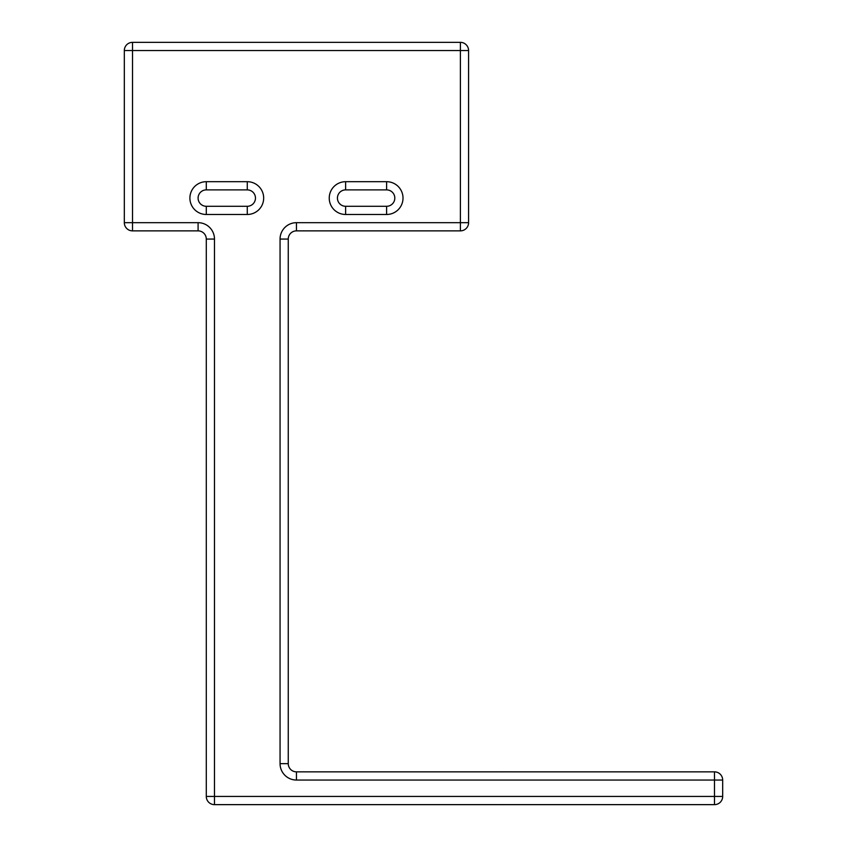 <?xml version="1.0" encoding="UTF-8"?>
<svg xmlns="http://www.w3.org/2000/svg" width="847" height="847" viewBox="0 0 847 847"><rect width="100%" height="100%" fill="white"/><g stroke="black" fill="none" stroke-linecap="round" stroke-linejoin="round"><path stroke-width="1.27" d="M206.287 796.434L214.482 796.434L214.482 239.066A16.389 16.389 0 0 0 198.092 222.676L132.524 222.676L132.524 230.871A8.195 8.195 0 0 1 124.318 222.676L132.524 222.676L132.524 50.545L124.318 50.545L124.318 222.676A8.195 8.195 0 0 0 132.524 230.871L198.092 230.871A8.195 8.195 0 0 1 206.287 239.066L206.287 796.434A8.195 8.195 0 0 0 214.482 804.639L714.476 804.639A8.195 8.195 0 0 0 722.682 796.434L214.482 796.434L214.482 804.639M468.582 222.676L296.45 222.676L296.45 230.871L460.387 230.871L460.387 50.545L132.524 50.545L132.524 42.35A8.195 8.195 0 0 0 124.318 50.545A8.195 8.195 0 0 1 132.524 42.35L460.387 42.35A8.195 8.195 0 0 1 468.582 50.545L468.582 222.676A8.195 8.195 0 0 1 460.387 230.871L296.45 230.871A8.195 8.195 0 0 0 288.255 239.066L288.255 763.655A8.195 8.195 0 0 0 296.45 771.85L714.476 771.85A8.195 8.195 0 0 1 722.682 780.045L722.682 796.434M132.524 230.871L198.092 230.871L198.092 222.676M296.45 222.676A16.389 16.389 0 0 0 280.061 239.066L288.255 239.066L288.255 763.655L280.061 763.655A16.389 16.389 0 0 0 296.45 780.045L714.476 780.045L714.476 804.639M206.287 189.887A8.195 8.195 0 0 0 198.092 198.082A8.195 8.195 0 0 0 206.287 206.287L247.271 206.287A8.195 8.195 0 0 0 255.466 198.082A8.195 8.195 0 0 0 247.271 189.887L206.287 189.887L206.287 181.692A16.389 16.389 0 0 0 189.897 198.082A16.389 16.389 0 0 0 206.287 214.482L247.271 214.482A16.389 16.389 0 0 0 263.671 198.082A16.389 16.389 0 0 0 247.271 181.692L206.287 181.692M386.613 206.287A8.195 8.195 0 0 0 394.808 198.082A8.195 8.195 0 0 0 386.613 189.887L345.629 189.887A8.195 8.195 0 0 0 337.434 198.082A8.195 8.195 0 0 0 345.629 206.287L386.613 206.287L386.613 214.482A16.389 16.389 0 0 0 403.013 198.082A16.389 16.389 0 0 0 386.613 181.692L345.629 181.692A16.389 16.389 0 0 0 329.239 198.082A16.389 16.389 0 0 0 345.629 214.482L386.613 214.482A16.389 16.389 0 0 0 403.013 198.082A16.389 16.389 0 0 0 386.613 181.692L386.613 189.887M280.061 239.066L280.061 763.655M247.271 206.287L247.271 214.482A16.389 16.389 0 0 0 263.671 198.082A16.389 16.389 0 0 0 247.271 181.692L247.271 189.887M460.387 50.545L460.387 42.35A8.195 8.195 0 0 1 468.582 50.545L460.387 50.545M296.45 780.045L296.45 771.85M214.482 239.066L206.287 239.066M206.287 214.482L206.287 206.287M345.629 214.482L345.629 206.287M345.629 181.692L345.629 189.887M722.682 780.045L714.476 780.045L714.476 771.85M505.087 804.65L503.88 804.629M502.324 804.65L501.488 804.586M501.488 771.903L502.324 771.839M503.88 771.861L505.087 771.839"/></g></svg>
